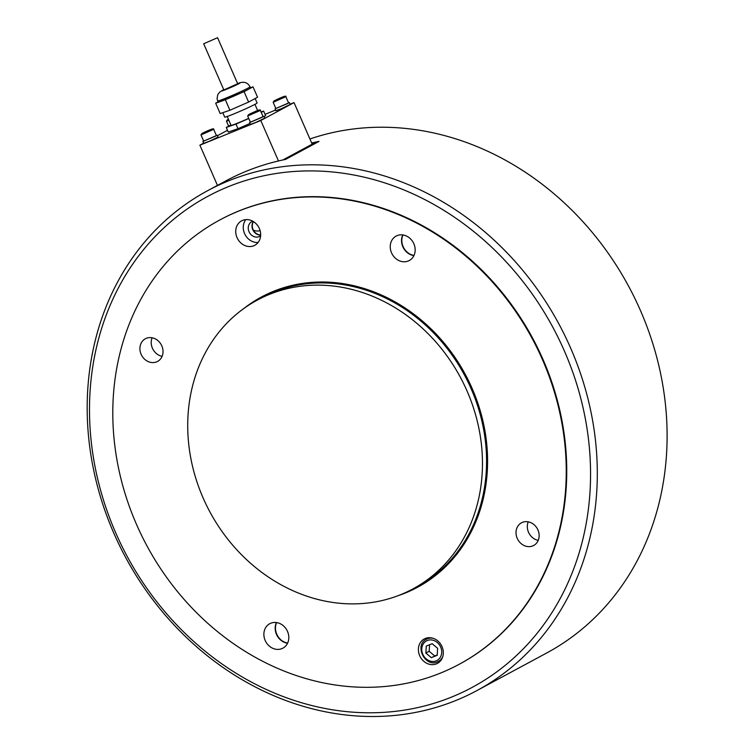 <?xml version="1.0" encoding="UTF-8"?>
<svg xmlns="http://www.w3.org/2000/svg" width="754" height="754" viewBox="0 0 754 754"><rect width="100%" height="100%" fill="white"/><g stroke="black" fill="none" stroke-linecap="round" stroke-linejoin="round"><path stroke-width="1.13" d="M228.509 186.606A278.848 241.704 -118.3 0 0 115.673 532.748A278.848 241.704 -118.3 0 0 451.533 697.092A278.848 241.704 -118.3 0 0 564.378 350.959A278.848 241.704 -118.3 0 0 228.509 186.606M455.774 700.523A283.9 246.087 61.7 0 1 119.452 545.378A283.9 246.087 61.7 0 1 207.633 190.696A283.9 246.087 61.7 0 1 228.707 180.79A283.9 246.087 61.7 0 1 565.029 335.935A283.9 246.087 61.7 0 1 476.839 690.617A283.9 246.087 61.7 0 1 455.774 700.523M459.167 664.302L459.667 664.038A252.354 218.745 -118.3 0 0 538.054 348.763A252.354 218.745 -118.3 0 0 239.103 210.866A252.354 218.745 -118.3 0 0 220.375 219.668L219.876 219.932A252.354 218.745 61.7 0 1 542.56 359.865A252.354 218.745 61.7 0 1 459.167 664.302A252.354 218.745 61.7 0 1 136.493 524.379A252.354 218.745 61.7 0 1 219.876 219.932M207.633 190.696L225.804 180.913A283.9 246.087 61.7 0 1 246.878 171.007A283.9 246.087 61.7 0 1 285.568 159.414L319.027 141.394L312.184 144.165L282.854 159.98M414.003 255.427A13.883 12.026 61.7 0 1 402.985 234.956A13.883 12.026 61.7 0 0 414.003 255.427M260.121 230.696A12.62 10.933 61.7 0 1 253.363 230.159M287.642 643.049A13.883 12.026 61.7 0 1 276.624 622.578A13.883 12.026 61.7 0 0 287.642 643.049M476.839 690.617L546.641 653.03A283.9 246.087 -118.3 0 0 637.827 304.682A283.9 246.087 -118.3 0 0 309.913 138.962M311.685 143.006A283.9 246.087 61.7 0 1 319.027 141.394M260.658 234.928A8.332 7.22 61.7 0 1 253.419 230.262A8.332 7.22 61.7 0 1 253.504 221.638M413.918 255.606A13.883 12.026 61.7 0 1 402.787 234.928A13.883 12.026 -118.3 0 0 402.843 246.747A13.883 12.026 -118.3 0 0 413.918 255.606M287.557 643.228A13.883 12.026 61.7 0 1 276.426 622.55A13.883 12.026 -118.3 0 0 276.473 634.368A13.883 12.026 -118.3 0 0 287.557 643.228M260.658 235.078A8.332 7.22 61.7 0 1 253.137 230.413A8.332 7.22 61.7 0 1 253.382 221.563A8.332 7.22 -118.3 0 0 252.797 229.706A8.332 7.22 -118.3 0 0 260.658 235.078M287.51 631.409A13.883 12.026 -118.3 0 0 269.762 623.709A13.883 12.026 -118.3 0 0 265.172 640.457A13.883 12.026 -118.3 0 0 282.92 648.148A13.883 12.026 -118.3 0 0 287.51 631.409M413.871 243.787A13.883 12.026 -118.3 0 0 396.123 236.087A13.883 12.026 -118.3 0 0 391.543 252.835A13.883 12.026 -118.3 0 0 409.29 260.526A13.883 12.026 -118.3 0 0 413.871 243.787M537.941 529.949A12.875 11.159 -118.3 0 0 521.485 522.814A12.875 11.159 -118.3 0 0 517.225 538.337A12.875 11.159 -118.3 0 0 533.681 545.472A12.875 11.159 -118.3 0 0 537.941 529.949M528.243 521.834A12.875 11.159 -118.3 0 0 528.526 532.258A12.875 11.159 -118.3 0 0 538.224 540.373M161.818 345.897A12.875 11.159 -118.3 0 0 145.362 338.763A12.875 11.159 -118.3 0 0 141.111 354.295A12.875 11.159 -118.3 0 0 157.567 361.43A12.875 11.159 -118.3 0 0 161.818 345.897M152.12 337.783A12.875 11.159 -118.3 0 0 152.412 348.207A12.875 11.159 -118.3 0 0 162.11 356.322M442.023 646.64A13.883 12.026 -118.3 0 0 424.276 638.949A13.883 12.026 -118.3 0 0 419.686 655.688A13.883 12.026 -118.3 0 0 437.433 663.388A13.883 12.026 -118.3 0 0 442.023 646.64M428.47 637.714A13.883 12.026 -118.3 0 0 427.989 638.374M259.357 228.547A13.883 12.026 -118.3 0 0 241.61 220.856A13.883 12.026 -118.3 0 0 237.029 237.595A13.883 12.026 -118.3 0 0 254.777 245.295A13.883 12.026 -118.3 0 0 259.357 228.547M245.813 219.621A13.883 12.026 -118.3 0 0 244.56 233.542A13.883 12.026 -118.3 0 0 258.113 242.468M252.826 221.242A8.332 7.22 -118.3 0 0 251.779 221.685A8.332 7.22 -118.3 0 0 249.027 231.732A8.332 7.22 -118.3 0 0 259.678 236.351A8.332 7.22 -118.3 0 0 260.63 235.719M467.065 391.043A164.033 142.186 61.7 0 1 412.862 588.931A164.033 142.186 61.7 0 1 203.118 497.97A164.033 142.186 61.7 0 1 257.321 300.083A164.033 142.186 61.7 0 1 467.065 391.043M439.959 660.598A13.883 12.026 -118.3 0 0 440.77 660.561M431.335 657.676L437.216 655.292L437.622 648.308L432.146 643.699L426.264 646.084L425.859 653.077L431.335 657.676L437.245 654.84M429.563 644.745L429.177 651.286L434.653 655.886M429.177 651.286L425.859 653.077M203.618 143.166L199.885 145.173L260.79 120.499L294.032 102.601L290.111 104.193M275.596 110.065L265.04 114.344M227.501 130.301L217.444 135.72M294.032 102.601L312.194 144.174M260.79 120.499L278.471 160.96M199.885 145.173L217.463 185.409M275.813 108.34L275.069 108.849L275.879 110.697L281.346 108.699L290.215 104.438L289.404 102.591L288.528 102.789M275.069 108.849L289.404 102.591M287.821 103.458L288.594 102.94L285.87 96.7L273.155 102.261L275.879 108.501L287.821 103.458M280.959 98.19L275.851 100.263L280.818 97.926M250.328 122.063L249.583 122.572L250.394 124.419L255.86 122.421L264.729 118.161L263.928 116.305L263.042 116.502M249.583 122.572L263.928 116.305M203.627 140.979L202.892 141.488L203.693 143.335L209.169 141.337L218.038 137.077L217.227 135.23L216.351 135.428M202.892 141.488L217.227 135.23M262.335 117.181L263.118 116.663L260.394 110.423L247.67 115.984L250.394 122.223L262.335 117.181M255.483 111.912L250.366 113.986L255.342 111.639M215.644 136.097L216.417 135.579L213.693 129.349L200.969 134.9L203.703 141.139L215.644 136.097M208.783 130.828L203.665 132.902L208.641 130.565M203.684 43.76L217.567 37.7L203.684 43.76L223.872 89.962L236.737 84.146M255.154 98.538L257.086 102.959A17.662 0.829 156.4 0 1 249.329 107.134A17.662 0.829 156.4 0 1 233.118 114.212A17.662 0.829 156.4 0 1 224.711 117.096L222.788 112.685M250.441 87.737L253.033 86.842L244.079 91.668L220.517 101.507A17.662 0.829 156.4 0 1 218.151 102.082L217.652 100.932A17.662 0.829 156.4 0 0 220.017 100.357A17.662 0.829 156.4 0 0 242.27 90.961A17.662 0.829 156.4 0 0 250.026 86.785L250.526 87.945A17.662 0.829 156.4 0 1 248.556 89.255A17.662 0.829 156.4 0 1 242.769 92.12A17.662 0.829 156.4 0 1 234.73 95.749A17.662 0.829 156.4 0 1 220.517 101.507L215.653 103.185L218.066 101.884M215.653 103.185L220.196 113.581L229.923 110.235L248.613 102.063L257.576 97.238L253.033 86.842M248.773 118.501L235.983 124.09L226.247 127.435L230.894 124.938M261.072 111.978L263.627 111.102L261.242 112.384M248.716 118.369A15.137 0.716 156.4 0 1 231.063 125.334L227.199 116.484M264.041 116.578L265.644 115.72L263.627 111.102M235.983 124.09L238 128.708L249.979 123.477M226.247 127.435L228.264 132.054L238 128.708M244.079 91.668L248.613 102.063M225.389 99.839L229.923 110.235M412.862 588.931L416.962 586.725A164.033 142.186 -118.3 0 0 471.165 388.828A164.033 142.186 -118.3 0 0 261.421 297.877L257.321 300.083M243.674 308.622A164.787 142.836 61.7 0 1 472.108 388.404A164.787 142.836 61.7 0 1 398.225 595.622M429.28 637.677L426.425 639.222A12.62 10.933 61.7 0 1 427.358 638.779A12.62 10.933 61.7 0 1 432.994 638.252M442.815 656.489A12.62 10.933 61.7 0 1 438.385 661.437A12.62 10.933 61.7 0 1 437.452 661.88M436.18 660.853A11.103 9.623 -118.3 0 0 440.675 647.073A11.103 9.623 -118.3 0 0 427.301 640.523A11.103 9.623 -118.3 0 0 422.806 654.312A11.103 9.623 -118.3 0 0 436.18 660.853M284.183 96.776L274.239 100.8L284.183 96.776M258.707 110.499L248.754 114.523L258.707 110.499M228.905 120.386L226.454 121.177L227.482 119.754L228.585 119.65M212.006 129.415L202.053 133.449L212.006 129.415M250.026 86.785C247.736 82.601 244.155 81.338 239.272 82.987L237.614 83.59A10.094 0.471 156.4 0 1 238.707 83.213A10.094 0.471 156.4 0 1 235.625 85.277A10.094 0.471 156.4 0 1 222.911 90.64A10.094 0.471 156.4 0 1 223.75 89.669M441.25 659.901L437.414 661.899C424.992 667.724 413.993 645.094 426.425 639.222M285.87 96.7C286.492 95.315 282.599 96.691 274.183 100.829L273.155 102.261M305.21 148.84L304.889 148.114M298.518 152.44L298.198 151.714M260.394 110.423C261.007 109.038 257.114 110.414 248.697 114.551L247.67 115.984M228.632 126.154L226.454 121.177M213.693 129.349C214.315 127.954 210.413 129.33 201.997 133.467L200.969 134.9M254.946 104.363L257.661 110.565M223.74 89.651L219.895 91.903L217.802 94.514L217.058 98.708L217.652 100.932M217.567 37.7L237.746 83.901"/></g></svg>
